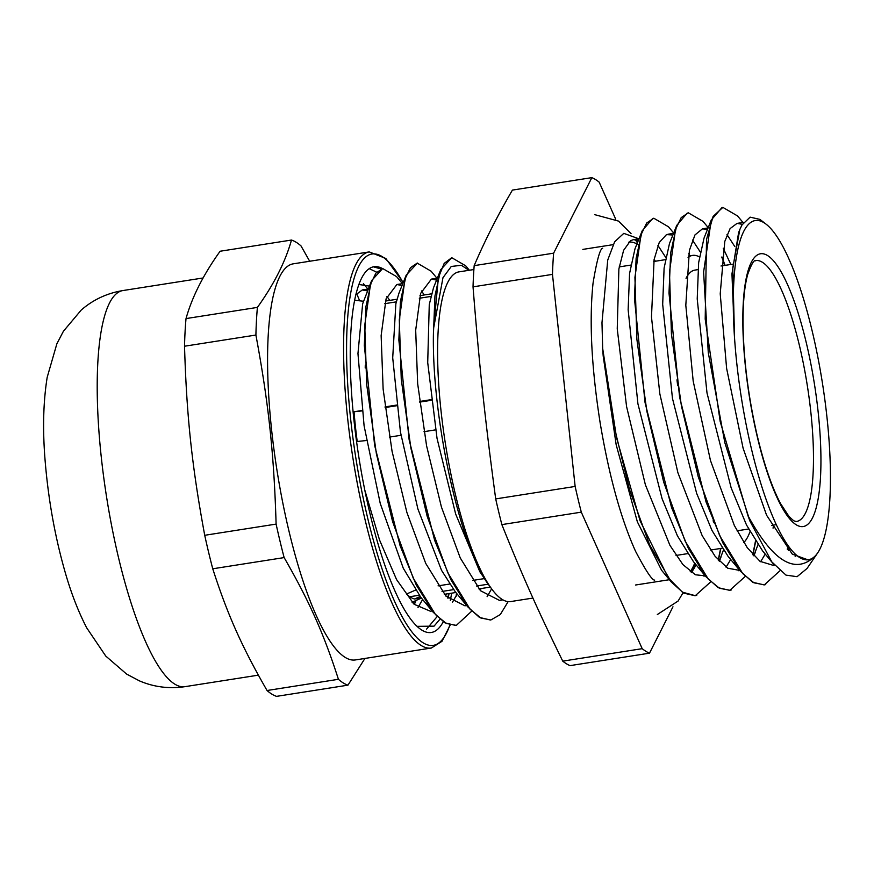 <?xml version="1.0" encoding="UTF-8"?>
<svg xmlns="http://www.w3.org/2000/svg" width="874" height="874" viewBox="0 0 874 874"><rect width="100%" height="100%" fill="white"/><g stroke="black" fill="none" stroke-linecap="round" stroke-linejoin="round"><path stroke-width="1.31" d="M369.407 286.115L358.886 284.476M417.062 626.352L434.05 626.155L439.939 619.229M448.012 598.264L449.105 593.555M382.834 268.504L382.441 268.547A185.113 44.388 81.1 0 0 373.93 266.734A185.113 44.388 81.1 0 0 369.21 268.646A185.113 44.388 81.1 0 0 363.988 274.097A185.113 44.388 81.1 0 0 358.755 456.479A185.113 44.388 81.1 0 0 419.575 628.515A185.113 44.388 81.1 0 0 443.249 621.785M450.329 600.351A185.113 44.388 81.1 0 0 451.65 593.162M369.21 268.646L376.53 272.12M413.227 603.431L413.664 601.541M447.772 598.024L448.755 593.61M415.806 600.58L414.189 604.36M431.374 648.016A200.474 48.081 81.1 0 1 352.812 457.419A200.474 48.081 81.1 0 1 369.254 251.909L293.26 263.828A200.474 48.081 81.1 0 0 267.695 348.682A200.474 48.081 81.1 0 0 295.685 556.946A200.474 48.081 81.1 0 0 355.39 659.936L431.374 648.016L442.004 641.298L450.197 625.074M416.057 600.471L414.331 604.491M373.406 266.832L380.966 268.93M291.479 240.044C285.437 261.665 274.075 284.116 257.404 307.397L186.02 318.584C192.072 296.974 203.434 274.523 220.106 251.242L291.479 240.044A225.918 54.177 81.1 0 1 301.006 245.911L309.691 261.25M284.137 557.59C309.418 601.52 323.773 633.705 338.424 679.306L267.04 690.504C241.77 646.563 227.415 614.389 212.753 568.788L284.137 557.59A225.918 54.177 81.1 0 1 276.108 524.094L204.724 535.292C191.985 466.585 186.643 416.592 184.523 346.224L255.907 335.037C268.646 403.733 273.988 453.726 276.108 524.094M267.04 690.504A225.918 54.177 -98.9 0 0 276.566 696.36L347.95 685.161L364.928 658.439M212.753 568.788A225.918 54.177 -98.9 0 1 204.724 535.292M338.424 679.306A225.918 54.177 81.1 0 0 347.95 685.161M184.523 346.224A225.918 54.177 -98.9 0 1 186.02 318.584M257.404 307.397A225.918 54.177 81.1 0 0 255.907 335.037M697.976 269.618L694.863 270.11A132.05 31.672 81.1 0 0 686.035 278.325M815.06 556.093A171.665 41.165 81.1 0 0 817.682 552.881A171.665 41.165 81.1 0 0 822.532 383.752A171.665 41.165 81.1 0 0 766.137 224.214A171.665 41.165 81.1 0 0 734.531 337.856A171.665 41.165 81.1 0 0 808.461 559.721A171.665 41.165 81.1 0 0 815.06 556.093C795.307 575.147 772.922 561.621 747.904 515.518L720.209 421.629L705.198 319.065L706.531 239.443L713.097 216.446L722.853 207.378L737.569 215.954L743.271 222.837M473.894 269.531L458.97 271.869A166.858 40.018 -98.9 0 0 440.343 404.28A166.858 40.018 -98.9 0 0 489.921 586.421C460.685 550.445 431.909 419.815 433.406 334.48A181.989 43.645 -98.9 0 1 433.58 328.373L442.976 277.681L451.268 266.461L461.396 265.281L468.967 270.295M356.668 293.62L359.651 300.809M739.819 229.534L738.596 232.615L731.953 273.912L734.531 337.856L732.773 267.925L739.819 229.534L741.993 224.924L750.121 217.145L759.888 219.385L761.298 220.456M817.682 552.881L807.041 568.471L797.077 576.687L785.999 575.125L771.818 561.906L750.056 521.341A189.669 45.481 -98.9 0 1 747.904 515.507M367.484 290.922L362.317 289.95L355.838 294.735M364.819 490.172L379.556 540.023L396.567 579.582L414.112 604.284L430.401 611.232L432.051 610.86M445.674 595.828L446.472 593.97M402.029 285.503L396.851 284.52L386.079 298.842L381.14 335.605L383.129 389.149L392.055 451.257L406.891 512.448L425.704 563.359L445.98 596.166L464.935 605.813L466.596 605.442M480.208 590.409L481.017 588.552L480.263 590.463M436.574 280.095L431.395 279.101L420.623 293.424L415.685 330.186L417.663 383.73L426.588 445.849L441.425 507.029L460.248 557.94L480.525 590.748L499.48 600.394L502.408 599.564M426.556 629.138L437.131 616.607M402.663 283.941L396.577 276.61L382.67 268.526L375.875 273.136L370.467 284.443L364.753 325.281L366.719 384.746L376.388 453.715L392.612 521.658L413.271 578.195L435.525 614.641L446.297 623.424L456.326 625.391L471.676 611.188M437.208 278.522L431.122 271.202L417.204 263.107L410.419 267.717L405.012 279.024L399.298 319.873L401.264 379.327L410.922 448.296L427.157 516.25L447.805 572.787L470.07 609.222L480.842 618.005L490.871 619.972L500.289 614.564L508.144 601.629M469.36 270.241L465.678 265.794L451.749 257.688L444.178 263.402L438.409 277.593L433.58 328.373M382.67 268.526L371.636 280.576L365.878 306.894L364.327 345.503L374.629 445.379L400.117 545.802L416.33 585.11L433.198 612.248L444.899 622.823L455.78 625.456M437.59 281.013L437.732 280.412M417.466 263.063L406.181 275.168L400.412 301.454L398.861 340.062L409.152 439.906L434.64 540.329L450.842 579.648L467.71 606.785L479.498 617.448L490.456 620.027M451.705 257.688L440.736 269.705L434.957 295.925L433.406 334.48M788.304 545.857L787.474 549.418M779.892 570.809L764.368 584.848L753.956 582.805L742.769 573.628L719.663 535.642L698.228 476.712L681.403 405.875L671.429 333.977L669.473 272.011L675.515 229.425L681.196 217.626L688.319 212.797L703.035 221.384L708.213 227.633M721.924 256.923L725.103 265.368M755.671 541.334L752.94 554.837M745.238 576.469L729.823 590.267L719.411 588.235L708.235 579.036L685.129 541.061L663.694 482.131L646.869 411.293L636.884 339.396L634.928 277.419L640.981 234.855L646.662 223.034L653.774 218.216L668.501 226.803L673.679 233.041M720.842 548.424L718.395 560.245M710.704 581.887L695.278 595.686L682.288 592.113L668.239 577.736L640.041 520.707L616.585 437.885L602.678 348.518A189.669 45.481 81.1 0 0 603.191 355.991L616.17 444.757L637.354 521.811L661.585 570.274L671.319 582.04L649.677 545.005L629.586 489.801L613.461 423.846L603.191 355.991M750.056 521.341L724.841 442.747L708.279 352.604L703.603 272.043L711.283 219.975L721.979 207.575M788.13 545.616L787.31 549.233M765.722 584.564L764.138 584.914L752.7 582.27L740.387 571.192L722.874 542.885L706.05 501.949L679.611 397.244L669.003 293.118L670.675 252.837L676.749 225.383L687.259 213.037M721.869 257.371L724.874 265.401M755.486 541.05L752.765 554.64M731.319 589.939L729.593 590.321L718.166 587.678L705.853 576.611L688.341 548.315L671.505 507.379L645.067 402.674L634.458 298.547L636.13 258.256L642.204 230.802L652.681 218.456M720.602 548.468L718.231 560.059M696.742 595.369L695.059 595.74L683.621 593.096L671.319 582.04M655.292 261.25L654.178 259.13M638.348 240.437L633.431 239.64L630.515 240.721L623.61 250.325L618.879 268.974L617.241 328.821L626.582 406.618L645.362 484.72L669.954 545.376L682.9 564.571L695.387 574.775L705.209 575.824M719.247 561.174L723.41 550.172M689.837 255.831L688.712 253.7M672.893 235.019L666.512 234.593L659.258 242.469L654.102 259.534L651.48 316.967L659.837 393.846L677.885 472.681L702.139 535.565L715.096 556.301L727.725 568.209L739.743 570.405M753.781 555.755L757.955 544.753M730.817 264.472L723.257 248.282M707.437 229.589L702.51 228.802L694.95 234.953L689.4 250.357L685.806 305.288L693.18 381.075L710.464 460.5L734.346 525.514L747.292 547.747L760.019 561.337L772.977 565.27L774.288 564.997M788.315 550.336L789.561 547.561L788.414 550.434M742.332 224.334L737.044 223.383L730.096 228.584L724.775 241.464L720.22 293.784L726.611 368.347L743.097 448.198L766.564 515.201L792.292 554.138L807.827 559.797M654.67 261.348L654.003 260.07M638.992 238.831L623.785 233.369L614.641 241.814L607.736 260.037L601.978 322.746L602.678 348.507M490.227 586.869L479.859 571.793L455.66 514.032L437.033 438.355L427.714 362.59L429.265 304.578L433.504 287.764L440.736 269.705M491.625 588.836L487.102 596.68M461.909 598.603L461.319 598.1M467.71 606.785L455.288 591.807L441.545 570.351L417.881 508.919L400.445 432.04L392.71 357.837L395.856 303.802L398.948 293.216L406.181 275.168M421.454 290.944L424.294 294.964M457.157 594.069L452.557 602.088M427.386 604.043L426.796 603.541M433.198 612.248L420.776 597.27L403.275 568.231L380.245 503.446L364.087 425.78L357.958 353.555L362.655 303.77L371.636 280.576M386.909 296.362L389.749 300.383M422.623 599.488L418.012 607.496M489.921 586.421A166.858 40.018 81.1 0 0 510.678 601.563L532.932 598.067M666.589 575.791L667.332 576.469M796.203 554.892L795.154 556.323M773.927 564.56L762.521 550.806L746.516 525.012L731.145 487.823L707 392.972L697.223 298.919L698.643 262.637L704.051 238.034L711.283 219.975M727.004 234.603L734.772 246.501M773.599 525.088L773.042 528.147M765.231 554.072L760.609 561.742M734.663 563.096L734.029 562.55M740.387 571.192L727.987 556.225L711.971 530.431L696.611 493.242L672.456 398.391L662.678 304.338L664.109 268.056L669.506 243.453L676.749 225.383M692.47 240.022L700.238 251.92M730.697 559.491L726.065 567.16M700.118 568.504L699.495 567.969M705.853 576.611L693.453 561.654L677.437 535.86L662.066 498.672L637.922 403.821L628.144 309.757L629.564 273.486L634.972 248.872L642.204 230.802M657.936 245.441L665.693 257.338M696.152 564.91L691.531 572.579M691.279 572.394A171.665 41.165 81.1 0 0 695.431 564.036M362.076 410.911L354.036 411.752L362.022 410.496M431.188 400.314L419.662 402.116M396.643 405.733L385.128 407.535M385.041 406.891L396.567 405.077M419.586 401.472L431.101 399.658M354.036 411.752A150.175 36.009 81.1 0 0 357.215 441.49L366.424 440.518M389.487 437.087L400.991 435.285M424.021 431.669L435.536 429.866M385.434 301.06L396.949 299.247M419.979 295.641L431.494 293.828M415.456 590.114L406.508 594.047A150.175 36.009 81.1 0 0 414.527 598.985L421.312 597.914M484.098 578.643L472.594 580.445M449.564 584.061L438.06 585.864M444.342 594.309L455.857 592.496M478.886 588.89L490.38 587.088M414.527 598.985L420.165 596.516M442.026 591.436L453.551 589.633M476.57 586.017L488.085 584.214M699.397 256.901A146.93 35.233 81.1 0 0 692.558 255.405A146.93 35.233 81.1 0 0 688.067 257.459M676.989 379.884A146.93 35.233 81.1 0 0 677.678 385.74M713.075 520.817A146.93 35.233 81.1 0 0 714.189 522.969M743.796 542.557A146.93 35.233 81.1 0 0 750.001 531.72M365.277 365.07A146.93 35.233 81.1 0 0 365.212 367.987M495.7 498.912C485.146 420.438 479.323 365.988 473.031 286.847L552.477 274.381L575.136 486.447L495.7 498.912A241.89 58.012 -98.9 0 0 501.862 524.608L581.297 512.153L642.193 648.672L562.747 661.137C537.991 610.729 522.357 575.682 501.862 524.608M562.747 661.137A241.89 58.012 -98.9 0 0 570.056 665.627L649.502 653.173L672.969 606.796M615.722 219.243L599.16 182.131A241.89 58.012 81.1 0 0 591.851 177.641L553.624 253.176L474.178 265.641C484.797 240.787 497.535 215.616 512.415 190.095L591.851 177.641M575.136 486.447A241.89 58.012 81.1 0 0 581.297 512.153M642.193 648.672A241.89 58.012 81.1 0 0 649.502 653.173M553.624 253.176A241.89 58.012 81.1 0 0 552.477 274.381M473.031 286.847A241.89 58.012 -98.9 0 1 474.178 265.641M636.928 243.977A169.862 40.739 81.1 0 0 628.898 242.174A169.862 40.739 81.1 0 0 628.614 242.229L628.898 242.174M690.241 571.64A169.862 40.739 81.1 0 0 694.71 563.173M638.413 244.906A169.862 40.739 81.1 0 0 637.517 244.327M456.468 593.238A198.07 47.502 -98.9 0 1 456.097 596.286M449.87 624.986A198.07 47.502 -98.9 0 1 353.315 440.813A198.07 47.502 -98.9 0 1 403.132 282.75M184.982 686.658C169.043 688.985 153.857 687.051 139.425 680.868L126.621 674.083L105.754 656.057L86.701 627.838C78.463 611.92 71.384 593.763 65.484 573.377C55.433 538.635 48.747 502.179 45.404 464.007C42.52 431.614 43.121 402.706 47.196 377.273L56.854 343.843L63.409 331.257L81.227 310.052C93.081 299.727 106.956 293.238 122.863 290.561A200.474 48.081 81.1 0 0 106.431 496.061A200.474 48.081 81.1 0 0 184.982 686.658L258.354 675.154M767.481 255.492A138.048 33.103 81.1 0 0 757.594 438.082A138.048 33.103 81.1 0 0 820.522 476.8A138.048 33.103 81.1 0 0 767.481 255.492M762.346 262.244A132.05 31.672 -98.9 0 1 809.302 399.309A132.05 31.672 -98.9 0 1 796.575 521.483L795.034 521.254C794.105 520.358 795.504 522.925 788.741 516.086L780.504 503.5C771.655 486.752 763.712 463.395 756.698 433.428C748.33 396.403 743.785 360.667 743.075 326.231C742.813 303.901 744.342 286.65 747.685 274.48C754.699 254.957 755.988 262.244 755.649 260.572A132.05 31.672 -98.9 0 1 762.346 262.244M414.265 604.437L415.674 600.919M369.254 251.909L385.827 258.475L403.231 282.51M456.315 595.85L456.61 593.402M122.863 290.561L203.129 277.965M737.033 530.824L748.559 529.01M771.578 525.405L776.341 524.651M721.017 266.002L732.521 264.199M766.137 224.214L760.795 220.073M368.118 289.349L363.409 283.668M446.483 593.97L445.718 595.882M720.875 557.426L719.335 561.261M755.42 551.997L753.88 555.853M430.401 611.232L432.127 610.959M464.935 605.813L466.672 605.54M499.48 600.394L502.911 599.859M362.317 289.939L368.249 289.01M396.851 284.52L402.805 283.591M431.395 279.112L437.35 278.172M703.898 576.119L705.263 575.9M738.432 570.7L739.808 570.482M772.977 565.281L774.353 565.063M807.51 559.863L808.461 559.721M633.431 239.64L639.014 238.766M667.965 234.232L673.559 233.347M702.51 228.813L708.093 227.939M737.044 223.394L743.61 222.367M676.05 555.449L687.554 553.646M710.584 550.03L722.099 548.227M384.779 303.671L396.283 301.869M419.312 298.252L430.827 296.45M619.207 266.909L630.733 265.095M653.752 261.49L665.278 259.676M688.297 256.071L692.558 255.405M363.442 301.235L354.626 300.263M421.432 598.067L412.069 602.252M635.485 585.023L669.386 579.702M582.849 249.396L613.089 244.654M602.645 248.216C600.056 248.653 596.855 260.288 593.053 283.121C589.087 320.78 591.469 367.441 600.187 423.092C609.145 476.221 620.944 518.97 635.584 551.352C645.886 570.919 652.244 580.489 654.692 580.096M637.397 242.819L635.322 239.596M631.05 233.631L618.508 221.1L594.615 214.622M657.335 614.52L678.104 601.039L683.042 592.758M409.764 596.724L419.159 595.26"/></g></svg>
